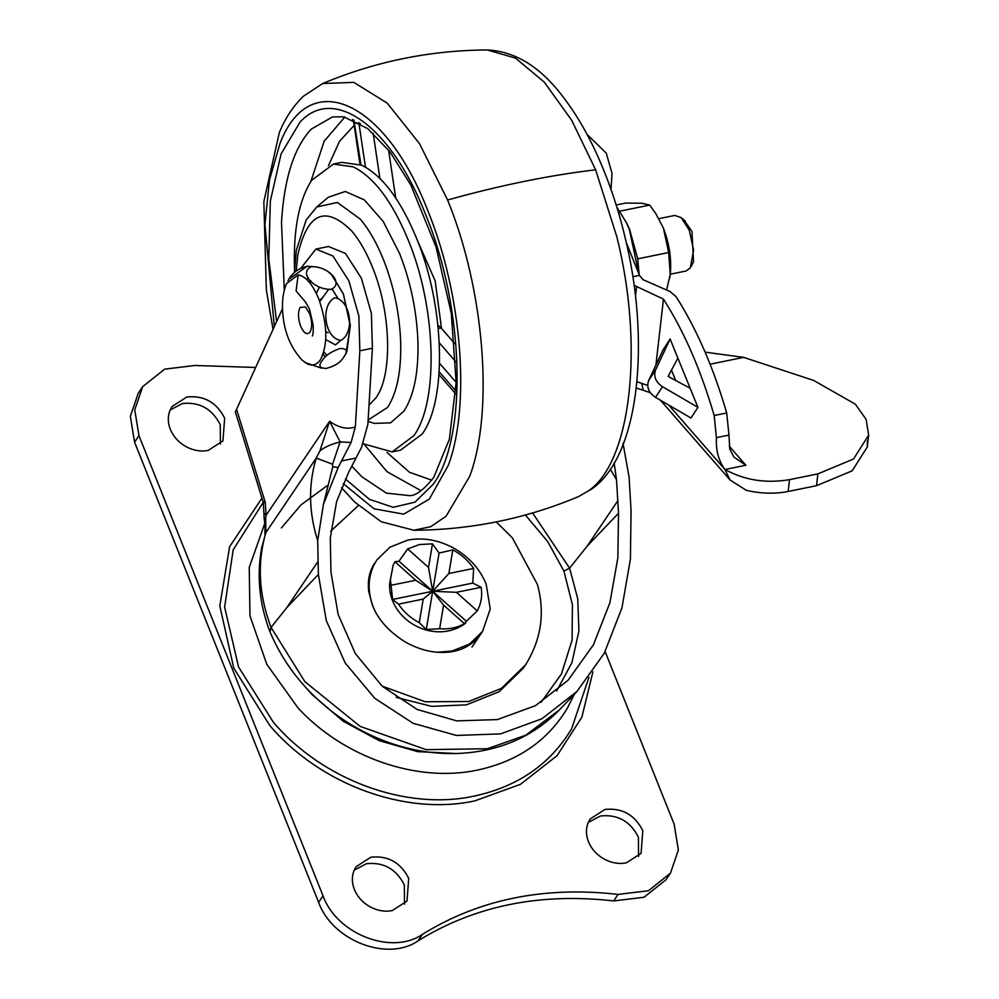 <?xml version="1.0" encoding="UTF-8"?>
<svg xmlns="http://www.w3.org/2000/svg" width="999" height="999" viewBox="0 0 999 999"><rect width="100%" height="100%" fill="white"/><g stroke="black" fill="none" stroke-linecap="round" stroke-linejoin="round"><path stroke-width="1.5" d="M294.518 269.28L294.518 269.068C293.219 229.67 298.938 200.075 311.688 180.282L333.416 164.086L341.77 162.375L361.588 165.172C382.43 175.487 400.811 200.025 416.745 238.761C444.667 306.069 447.29 399.675 422.202 434.003L400.474 450.199L392.12 451.91L363.249 443.781M333.416 164.086L353.221 166.87C374.063 177.198 392.457 201.723 408.391 240.459C436.313 307.779 438.923 401.386 413.848 435.701L392.12 451.91M368.119 420.03L387.624 407.38C397.252 392.407 401.586 370.03 400.611 340.234C399.3 312.3 393.594 285.464 383.491 259.74C376.773 243.019 369.018 229.483 360.264 219.106L337.35 202.46L316.72 207.005L328.321 197.24L345.254 191.471L364.323 199.887L383.191 221.428L399.575 253.496C410.352 280.956 416.446 309.59 417.844 339.41C418.893 371.191 414.273 395.08 403.983 411.051L390.584 422.852L374.45 423.389L368.044 421.428M437.874 325.012L441.221 328.134L438.224 328.409M360.389 123.514L353.833 123.014L359.99 164.485M358.828 122.59L365.459 167.158M353.833 120.03L360.989 164.91M388.599 150.087L395.691 197.902M454.87 343.756L441.521 328.459L435.152 280.869L417.332 240.247M186.801 397.015C203.946 395.229 216.558 402.285 224.663 418.181L222.939 440.909L208.167 450.424C200.936 451.798 193.731 450.624 186.526 446.903C178.883 442.719 173.476 436.838 170.317 429.258C167.782 422.752 167.632 416.571 169.842 410.701L172.04 406.531L186.801 397.015M170.13 409.99L182.405 403.534C199.538 401.748 212.15 408.803 220.255 424.7L220.429 443.968M370.866 857.192C387.999 855.406 400.611 862.462 408.716 878.358L406.993 901.098L392.232 910.601C385.002 911.975 377.784 910.801 370.592 907.092C362.937 902.896 357.542 897.015 354.37 889.447C351.848 882.929 351.685 876.747 353.896 870.891L356.094 866.707L370.866 857.192M354.195 870.166L366.458 863.71C383.591 861.925 396.216 868.98 404.308 884.877L404.495 904.145M604.944 809.452C622.09 807.667 634.702 814.722 642.807 830.619L641.083 853.358L626.311 862.861C619.093 864.235 611.875 863.061 604.682 859.34C597.027 855.156 591.62 849.275 588.461 841.695C585.938 835.189 585.776 829.008 587.986 823.139L590.184 818.968L604.944 809.452M588.286 822.427L600.549 815.971C617.682 814.185 630.307 821.24 638.398 837.137L638.573 856.405M255.657 367.482L194.992 365.472L164.66 369.143L142.67 386.688L138.262 393.206L130.345 416.346L134.565 442.17L138.961 435.651L134.753 409.827L142.67 386.688M134.565 442.17L318.619 902.359C332.33 940.733 387.537 962.087 418.069 940.846L422.477 934.327C391.945 955.581 336.738 934.215 323.027 895.841L138.961 435.651M418.069 940.846C474.587 905.831 539.797 892.532 613.673 900.923L618.081 894.405C544.193 886.013 478.996 899.325 422.477 934.327M605.119 651.61L674.15 824.225L678.371 850.049L670.454 873.188L648.438 890.746L618.081 894.405M670.454 873.188L666.046 879.707L644.03 897.252L613.673 900.923M374.325 609.502L373.314 607.117C367.52 592.032 367.732 577.984 373.951 564.947L376.885 559.902L389.922 547.215L407.567 540.147C422.952 537.237 438.261 539.847 453.484 547.989C468.881 556.705 479.782 568.743 486.176 584.103L490.247 609.015L482.604 631.318L469.58 644.005L451.935 651.086L437.512 652.21M390.434 579.645L392.595 599.45L398.464 604.145C403.746 611.962 410.689 618.156 419.268 622.689L426.286 629.482L432.679 591.271L448.876 573.488L473.638 568.443C468.344 560.614 461.413 554.433 452.822 549.887L439.085 553.046L432.467 543.856L419.355 544.567L407.704 548.901L398.988 561.226L394.88 561.7L393.131 565.284L390.434 579.645M393.131 565.284L389.535 583.978C388.661 620.516 434.752 645.903 465.546 623.251L464.398 623.676L466.383 621.303L477.222 610.876C481.143 603.783 482.467 595.916 481.168 587.275L472.777 583.091L473.638 568.443M426.286 629.482L439.635 628.733C448.851 629.457 457.105 627.772 464.398 623.676L443.581 605.119L432.679 591.271L392.595 599.45M477.222 610.876L456.406 592.32L432.679 591.271L423.214 599.088L398.464 604.145M481.168 587.275L456.406 592.32M432.467 543.856L428.509 567.457L407.704 548.901M439.635 628.733L443.581 605.119M448.876 573.488L452.822 549.887M472.777 583.091L432.679 591.271L439.085 553.046M423.214 599.088L419.268 622.689M394.88 561.7L415.684 580.257L432.679 591.271L398.988 561.226M390.921 585.302L415.684 580.257M428.509 567.457L432.679 591.271L466.383 621.303M650.399 392.769L643.244 390.247L641.683 383.329L647.702 385.452M729.282 446.228L745.878 465.259L724.962 469.505L730.057 479.97L746.216 490.284C760.701 493.693 774.687 494.093 788.161 491.471L816.545 485.676L817.894 473.876L853.533 459.016L868.655 435.152L866.145 419.443L855.369 404.195L813.573 380.394L743.618 357.367L705.107 352.147M634.09 285.339L663.461 299.113C684.053 331.381 700.948 370.192 714.16 415.534L716.42 437.649L728.97 435.102L729.794 449.213L733.94 457.055L745.878 465.259M714.16 415.534L726.71 412.974C713.498 367.632 696.59 328.833 675.998 296.553L669.879 291.446L642.931 279.645L639.485 275.399L632.829 276.748M677.884 358.092L668.144 376.423L690.159 388.274L670.117 338.998L663.174 349.662L648.663 380.519C646.39 387.063 648.676 392.682 655.519 397.365L662.462 386.7C655.631 382.018 653.346 376.398 655.606 369.855L670.117 338.998M662.462 386.7L697.926 407.367L690.983 418.032L655.519 397.365M697.926 407.367L690.159 388.274M668.743 405.07L724.962 469.505C718.593 460.901 715.746 450.287 716.42 437.649M724.999 469.518C744.592 480.244 766.096 483.616 789.51 479.657L817.894 473.876M867.344 440.984L867.307 446.965L852.184 470.829L816.545 485.676M610.988 189.385L612.037 173.414L606.231 153.097L587.087 134.415M726.71 412.974L728.97 435.102M626.273 242.595L639.485 275.399M655.918 365.072L663.461 299.113M671.49 370.117L675.711 380.494M382.068 686.088L425.199 701.773L468.693 701.498L501.373 688.398L525.499 664.909L523.239 668.256L499.1 691.745L466.433 704.844L431.593 706.355L396.128 697.352M332.13 289.098L337.674 297.939L332.13 289.098M340.671 340.422L335.464 344.905L325.749 339.61L335.464 344.905L340.671 340.422M316.321 293.394L319.305 287.213L316.321 293.394M610.264 469.105L616.495 479.695L618.518 513.224L587.075 546.266L569.592 568.156L577.734 598.726L578.908 631.068L571.89 662.749L556.605 691.046M541.071 702.359L561.45 673.95L572.077 640.172L572.427 604.72L563.923 571.103L547.702 541.545L525.374 514.997M532.579 512.962L569.592 568.156L563.923 571.103M327.06 485.751L301.111 504.795L281.368 527.947M263.087 501.81L235.364 411.9L236.576 409.29L265.272 502.397L263.286 502.922L263.087 501.81L265.272 502.397L266.046 515.347L264.947 524.975L264.098 517.981L265.722 519.48L265.859 532.642C257.005 563.049 258.741 594.642 271.054 627.409L304.857 681.655L360.139 726.385L426.123 749.65L487.4 748.738L525.774 735.202L559.39 709.927C532.817 736.9 499.388 751.398 459.065 753.433C435.689 754.37 412.5 750.823 389.485 742.781C367.42 734.989 347.165 723.713 328.708 708.94C302.31 687.587 282.742 661.925 270.03 631.955L271.041 627.422L286.938 607.479L318.381 574.437L317.694 540.559C308.703 512.45 308.216 484.965 316.221 458.091L319.855 451.036L329.595 421.291L340.135 441.92C331.119 444.18 324.363 447.215 319.855 451.036M338.162 467.482L323.439 504.283L332.767 466.845L338.162 467.482L351.086 442.47L355.332 426.923C347.315 429.707 338.736 427.834 329.595 421.291L266.046 515.347L263.911 513.149L264.098 517.981M618.518 513.224L617.857 557.854L609.889 602.847L593.406 644.83L568.056 680.269L535.489 705.656L497.39 719.58L456.755 720.891L417.12 709.452L382.242 686.251L355.307 653.521L338.124 614.397L330.931 571.878L330.294 538.061L336.613 501.598L348.688 472.165L361.513 447.44L367.869 424.363L372.39 348.239L359.852 350.799L355.332 426.923M616.495 479.695L614.148 462.937M559.378 709.939L576.997 691.433L604.283 653.196L621.965 607.779L630.419 559.028L631.056 510.664L629.083 477.047L623.001 443.181M576.997 691.433L541.82 718.818L500.574 733.878L456.418 735.451L413.149 723.313L374.875 698.388L345.217 663.024L326.286 620.591L318.381 574.437M323.439 504.283L317.694 540.559M300.849 268.269L315.921 249.063L332.942 256.006L348.863 280.831L358.853 315.996L359.852 350.799M315.921 249.063L328.459 246.503L345.479 253.446L361.401 278.271L371.391 313.436L372.39 348.239M270.005 631.88C259.278 603.796 256.518 575.699 261.726 547.614L265.859 532.642L316.221 458.091L332.567 464.21L332.767 466.845M351.086 442.47L340.135 441.92L332.567 464.21M282.505 308.679L236.576 409.29M638.761 273.314L629.308 229.283L626.46 222.752L616.883 207.317M639.135 274.388L637.737 258.841L629.532 229.196L626.46 222.752M670.279 274.213L686.126 270.979L690.321 267.857L693.606 250.112L689.26 230.17L681.168 217.607L674.787 215.422L658.953 218.656M692.856 262.887L693.531 261.738L691.97 231.481L684.303 220.329M323.838 351.973L326.985 355.369M310.439 280.519L309.727 282.767M345.604 353.871L346.965 351.211L350.312 324.95L343.344 293.781L331.306 274.413L328.721 272.29M307.555 363.986C312.749 366.183 317.095 364.685 320.592 359.49C328.109 344.23 327.485 324.001 318.706 298.801C312.637 284.29 305.781 276.298 298.152 274.85L286.601 283.529C282.879 292.307 281.656 302.809 282.942 314.997C284.59 333.042 291.034 348.151 302.272 360.327L307.555 363.986M310.015 332.08C312.387 327.397 312.212 321.116 309.478 313.236L305.432 306.968L300.15 307.43C297.764 312.125 297.939 318.406 300.674 326.273C303.933 333.379 307.043 335.314 310.015 332.08L310.414 331.393M666.608 289.91L670.254 274.4L668.668 252.522L663.361 227.959L655.806 213.599L649.7 205.082L641.795 203.234L625.536 203.084L616.171 204.995M668.668 252.522L637.737 258.841M649.7 205.082L618.768 211.388M669.717 278.122L670.254 274.4C671.69 259.228 669.392 243.744 663.361 227.959L655.806 213.599M331.119 289.348C344.318 283.741 328.883 266.071 311.388 266.683C298.301 272.327 313.649 289.897 331.119 289.348M334.603 297.802C319.93 305.582 324.875 338.786 340.871 340.384C355.457 332.517 350.549 299.513 334.603 297.802M325.487 368.581C334.79 366.371 341.046 362.262 344.255 356.243L344.455 355.931C348.326 350.961 346.828 348.489 339.947 348.501C330.881 351.748 325.012 355.719 322.352 360.439C318.057 365.659 319.418 368.319 326.448 368.419M287.974 280.869L288.836 279.245L307.03 266.333L312.05 266.571M308.304 277.759L306.593 279.37M323.127 354.22L325.262 356.98M321.528 368.169L304.857 362.45M364.435 444.605L386.975 471.665L421.041 490.709M344.83 117.045L324.163 141.234L310.801 181.631M351.798 466.158L361.888 476.785L386.388 493.119L409.752 495.654C416.146 495.654 424.163 489.522 433.791 477.26L449.375 439.26L456.143 382.33L451.286 313.324L436.076 247.04L410.826 185.027L389.96 151.848L367.657 128.584L343.818 116.846L332.505 116.92L311.288 129.108C294.093 147.452 284.153 178.484 281.481 222.215L284.303 290.259M296.204 271.041L297.777 255.145C307.317 212.775 325.337 204.77 351.835 231.119C359.59 240.297 366.446 252.272 372.39 267.07C391.084 312.113 392.832 374.75 376.049 397.714L369.006 405.207M578.384 496.665L588.349 490.934C631.143 462.025 644.205 345.841 616.895 237.013L595.641 169.805L571.69 120.292L544.293 82.13L515.459 58.092L487.275 49.95C515.122 51.299 540.247 66.771 562.662 96.366C575.162 112.525 586.326 131.306 596.178 152.71C608.241 179.096 617.782 206.943 624.8 236.276C650.262 338.199 640.546 455.819 591.458 489.173L578.384 496.665C525.774 518.718 470.916 529.907 413.823 530.232L430.769 526.673L446.053 516.246L469.717 476.298C494.118 411.138 484.39 289.71 447.589 200L419.493 143.619L387.187 103.097L353.846 82.38L322.714 83.516L303.284 96.316C293.132 106.194 285.14 118.307 279.308 132.642L263.848 201.636L266.333 289.797L273.039 329.42M343.256 483.616L374.038 508.803L403.708 514.148L429.333 499.113L448.376 465.184C470.791 405.332 461.863 293.781 428.059 211.351C385.789 100.712 309.702 65.759 280.02 143.369L269.505 179.882L264.935 224.55L274.325 326.598M345.354 478.946L369.518 499.4L393.244 507.305L414.972 502.147L433.266 484.253C467.882 436.888 464.273 307.692 425.724 214.797C391.67 126.998 334.153 84.615 300.012 122.14L281.094 153.933L270.329 201.086L268.781 258.891L276.598 321.603M447.589 200C500.037 185.352 549.375 175.287 595.641 169.805M373.176 133.267L379.882 178.384M439.16 371.778L455.869 390.921M456.143 382.33L439.523 363.299M439.273 342.819L455.944 361.925M386.988 452.46L409.528 472.315L431.718 480.169M354.183 125.362L339.585 141.234L328.484 165.584M264.673 523.726L249.238 567.444L249.962 615.846L266.77 664.248L298.027 707.966C343.918 757.667 417.495 783.079 477.747 770.029C518.019 761.275 547.952 740.571 567.532 707.904L574.375 694.193M263.212 502.347L233.179 549.875L224.613 607.13L238.599 667.07L273.389 722.277C322.702 780.219 406.231 810.913 474.25 796.091C517.944 786.6 550.412 764.123 571.653 728.683L588.948 677.347M592.907 671.865L581.855 717.207L557.055 755.694L520.454 784.327L474.925 800.861C405.432 815.996 320.105 784.64 269.718 725.449L233.766 668.081L219.805 605.856L229.62 546.703L261.95 498.139M305.394 687.062L312.225 694.717L343.181 721.216L379.058 740.596L417.532 751.61L456.118 753.533M318.619 902.359L323.027 895.841M636.962 381.78L641.683 383.329M636.588 286.613L635.476 296.278M648.663 380.519L655.606 369.855M788.161 491.471L789.51 479.657M710.089 364.21L743.618 357.367M341.571 460.951L356.044 458.004M617.894 500.636L587.075 546.266M317.757 561.85L286.938 607.479M346.154 352.297L350.312 326.161L343.369 294.018L332.342 275.774M310.901 281.019L310.177 283.329M319.755 301.548L328.496 289.585M298.152 274.85L296.079 290.996L305.994 302.61M316.72 207.005L306.131 220.08L296.316 250.337L294.43 272.49M413.823 530.232L381.181 521.728L354.645 502.022L341.546 487.699M487.275 49.95C430.182 50.275 375.324 61.463 322.714 83.516M352.547 119.468L353.833 123.014M455.719 393.843L438.973 374.65M471.978 647.052L482.604 631.318M643.244 390.247L636.301 388.087M730.057 479.97L660.514 400.287M868.655 435.152L867.307 446.965M330.756 531.156L358.379 505.519M496.253 521.89L512.412 537.899L537.387 584.403C545.229 612.787 541.271 639.622 525.499 664.909M480.469 634.49C469.755 649.025 453.858 652.622 442.42 652.384C430.382 652.522 417.982 649.038 405.194 641.945C388.773 631.618 377.834 619.33 372.365 605.107L368.781 591.733C367.407 580.531 369.393 570.978 374.75 563.074M264.947 534.552L264.947 524.987M263.286 502.922L263.911 513.149M693.531 261.738L691.133 266.471M685.227 221.029L681.168 217.607M325.749 331.556L328.134 332.767M321.203 298.751L319.48 300.799M312.362 335.989C313.074 334.84 313.336 331.193 313.162 325.025L309.415 308.941L305.432 301.973M308.079 266.159C299.538 267.707 293.132 272.065 288.836 279.245"/></g></svg>
